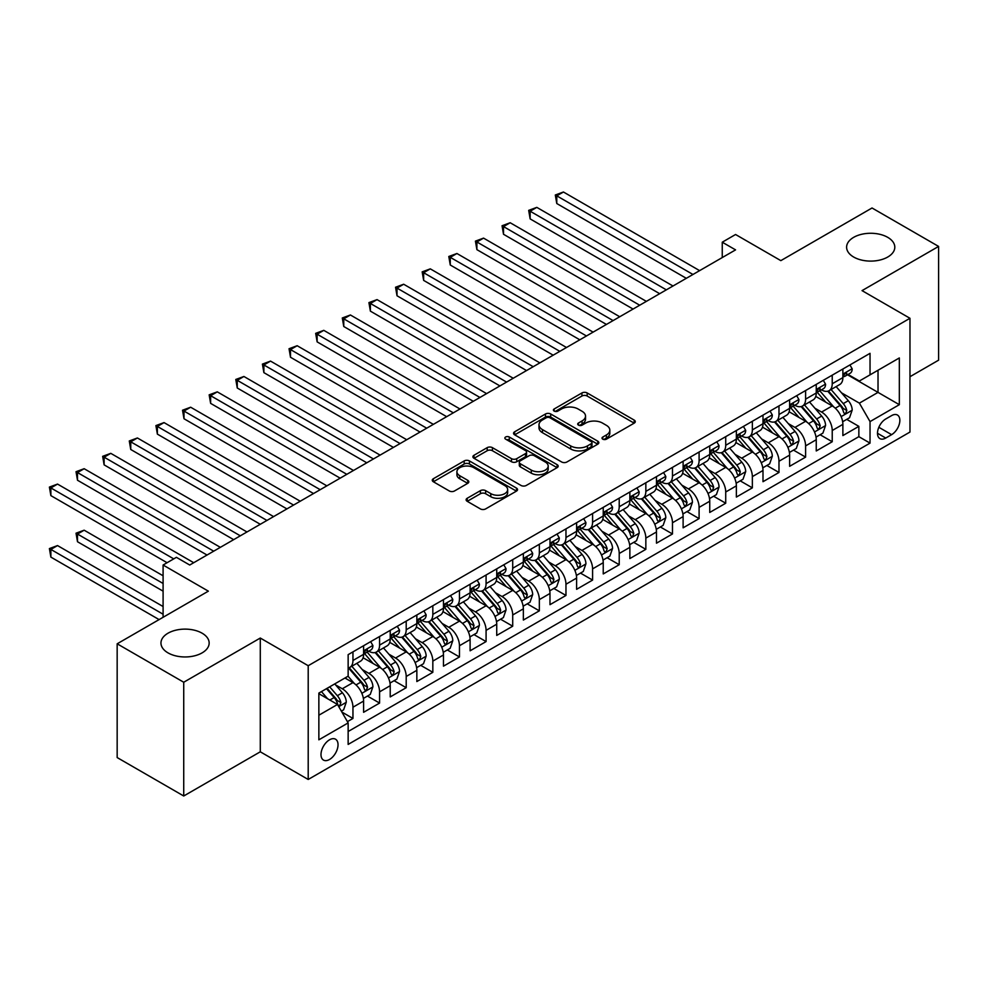 <?xml version="1.0" encoding="UTF-8"?>
<svg xmlns="http://www.w3.org/2000/svg" width="988" height="988" viewBox="0 0 988 988"><rect width="100%" height="100%" fill="white"/><g stroke="black" fill="none" stroke-linecap="round" stroke-linejoin="round"><path stroke-width="1.48" d="M602.779 439.166A2.594 1.494 0 0 0 606.434 439.166L634.21 423.136A3.693 2.137 0 0 0 635.284 421.617A3.693 2.137 0 0 0 634.21 420.11L587.168 392.952A3.693 2.137 0 0 0 581.932 392.952L554.169 408.983A2.594 1.494 0 0 0 553.404 410.045A2.594 1.494 0 0 0 554.169 411.094A2.594 1.494 0 0 0 557.825 411.094L561.419 409.02A11.831 6.83 0 0 1 578.141 409.02L582.068 411.28A11.831 6.83 0 0 1 585.526 416.109A11.831 6.83 0 0 1 582.068 420.937L578.474 423.012A2.594 1.494 0 0 0 577.708 424.074A2.594 1.494 0 0 0 578.474 425.124A2.594 1.494 0 0 0 582.13 425.124L585.723 423.049A11.831 6.83 0 0 1 602.458 423.049L606.373 425.322A11.831 6.83 0 0 1 609.831 430.151A11.831 6.83 0 0 1 606.373 434.979L602.779 437.054A2.594 1.494 0 0 0 602.025 438.104A2.594 1.494 0 0 0 602.779 439.166L602.779 437.054M202.108 633.197A24.095 13.918 0 0 0 175.839 630.183A24.095 13.918 0 0 0 160.958 643.04A24.095 13.918 0 0 0 168.022 652.883A24.095 13.918 0 0 0 194.29 655.896A24.095 13.918 0 0 0 209.16 643.04A24.095 13.918 0 0 0 202.108 633.197M887.743 237.355A24.095 13.918 0 0 0 861.474 234.329A24.095 13.918 0 0 0 846.605 247.185A24.095 13.918 0 0 0 853.657 257.028A24.095 13.918 0 0 0 879.925 260.042A24.095 13.918 0 0 0 894.807 247.185A24.095 13.918 0 0 0 887.743 237.355M329.51 759.488A12.054 6.953 120 0 0 337.39 748.867A12.054 6.953 120 0 0 335.537 739.209A12.054 6.953 120 0 0 329.51 739.814A12.054 6.953 120 0 0 321.643 750.435A12.054 6.953 120 0 0 323.484 760.081A12.054 6.953 120 0 0 329.51 759.488M467.201 498.273A3.693 2.137 0 0 0 466.114 499.78A3.693 2.137 0 0 0 467.201 501.299L480.403 508.919A3.693 2.137 0 0 0 485.627 508.919L516.465 491.11A3.693 2.137 0 0 0 517.551 489.603A3.693 2.137 0 0 0 516.465 488.084L469.424 460.927A3.693 2.137 0 0 0 464.187 460.927L433.349 478.735A3.693 2.137 0 0 0 432.275 480.242A3.693 2.137 0 0 0 433.349 481.749L449.293 490.962A3.693 2.137 0 0 0 454.517 490.962L467.719 483.342A3.693 2.137 0 0 0 468.806 481.823A3.693 2.137 0 0 0 467.719 480.316L459.815 475.759A9.892 5.706 0 0 1 456.913 471.721A9.892 5.706 0 0 1 463.026 466.447A9.892 5.706 0 0 1 473.795 467.682L504.769 485.565A9.892 5.706 0 0 1 507.659 489.603A9.892 5.706 0 0 1 501.558 494.877A9.892 5.706 0 0 1 490.789 493.63L485.627 490.653A3.693 2.137 0 0 0 480.403 490.653L467.201 498.273L467.201 501.299M909.973 376.712L938.6 360.175L938.6 246.42L872.034 207.986L780.841 260.634L735.566 234.502L722.253 242.196L735.566 249.878L189.721 565.025L176.407 557.331L163.094 565.025L163.094 617.29M183.731 682.239L183.731 795.995L260.289 751.806L260.289 638.038L183.731 682.239L117.164 643.805L208.357 591.157L163.094 565.025M260.289 638.038L308.207 665.714L909.973 318.284L909.973 432.052L308.207 779.47L308.207 665.714M938.6 246.42L862.042 290.62L909.973 318.284M561.678 461.989A3.693 2.137 0 0 0 566.902 461.989L597.752 444.18A3.693 2.137 0 0 0 598.827 442.673A3.693 2.137 0 0 0 597.752 441.167L550.699 413.997A3.693 2.137 0 0 0 545.475 413.997L514.637 431.805A3.693 2.137 0 0 0 513.55 433.312A3.693 2.137 0 0 0 514.637 434.819L561.678 461.989M506.646 439.722A2.594 1.494 0 0 1 509.277 440.092L509.277 437.017L557.109 464.632A3.693 2.137 0 0 1 558.183 466.138A3.693 2.137 0 0 1 557.109 467.645L526.271 485.454A3.693 2.137 0 0 1 521.034 485.454L473.993 458.284L473.993 455.27A3.693 2.137 0 0 0 472.906 456.777A3.693 2.137 0 0 0 473.993 458.284M473.993 455.27L487.195 447.65A3.693 2.137 0 0 1 492.419 447.65L511.5 458.667A3.693 2.137 0 0 0 516.724 458.667L525.48 453.616A3.693 2.137 0 0 0 526.567 452.096A3.693 2.137 0 0 0 525.48 450.59L505.621 439.129A2.594 1.494 0 0 1 504.856 438.067A2.594 1.494 0 0 1 506.461 436.684A2.594 1.494 0 0 1 509.277 437.017M183.731 795.995L117.164 757.561L117.164 643.805M347.418 721.635L352.951 718.449L341.897 712.064M335.611 684.919L342.293 688.772A15.067 8.694 60 0 1 352.951 707.223L363.596 701.072L363.596 712.299L379.577 703.073L367.462 696.071M362.238 669.543L368.919 673.396A15.067 8.694 60 0 1 379.577 691.847L390.223 685.697L390.223 696.923L406.204 687.697L394.089 680.707M388.864 654.167L395.546 658.033A15.067 8.694 60 0 1 406.204 676.471L416.85 670.321L416.85 681.547L432.83 672.322L420.715 665.332M415.491 638.791L422.172 642.657A15.067 8.694 60 0 1 432.83 661.108L443.476 654.958L443.476 666.171L459.457 656.958L447.342 649.956M442.118 623.428L448.799 627.281A15.067 8.694 60 0 1 459.457 645.732L470.103 639.582L470.103 650.808L486.084 641.583L473.968 634.58M468.744 608.052L475.426 611.905A15.067 8.694 60 0 1 486.084 630.356L496.729 624.206L496.729 635.432L512.71 626.207L500.595 619.217M495.371 592.677L502.052 596.542A15.067 8.694 60 0 1 512.71 614.981L523.356 608.83L523.356 620.056L539.337 610.831L527.221 603.841M521.997 577.301L528.679 581.166A15.067 8.694 60 0 1 539.337 599.617L549.983 593.467L549.983 604.681L565.963 595.455L553.848 588.465M548.624 561.937L555.305 565.791A15.067 8.694 60 0 1 565.963 584.241L576.609 578.091L576.609 589.317L592.59 580.092L580.475 573.089M575.251 546.562L581.932 550.415A15.067 8.694 60 0 1 592.59 568.866L603.236 562.715L603.236 573.942L619.217 564.716L607.101 557.726M601.877 531.186L608.559 535.051A15.067 8.694 60 0 1 619.217 553.49L629.862 547.34L629.862 558.566L645.843 549.34L633.728 542.35M628.504 515.81L635.185 519.676A15.067 8.694 60 0 1 645.843 538.114L656.489 531.976L656.489 543.19L672.47 533.965L660.355 526.975M655.13 500.434L661.812 504.3A15.067 8.694 60 0 1 672.47 522.751L683.116 516.601L683.116 527.827L699.096 518.601L686.981 511.599M681.757 485.071L688.438 488.924A15.067 8.694 60 0 1 699.096 507.375L709.742 501.225L709.742 512.451L725.723 503.225L713.608 496.235M708.384 469.695L715.065 473.548A15.067 8.694 60 0 1 725.723 491.999L736.369 485.849L736.369 497.075L752.35 487.85L740.234 480.86M735.01 454.319L741.692 458.185A15.067 8.694 60 0 1 752.35 476.624L762.995 470.486L762.995 481.699L778.976 472.474L766.861 465.484M761.637 438.944L768.318 442.809A15.067 8.694 60 0 1 778.976 461.26L789.622 455.11L789.622 466.324L805.603 457.111L793.488 450.108M788.263 423.58L794.945 427.434A15.067 8.694 60 0 1 805.603 445.884L816.249 439.734L816.249 450.96L832.229 441.735L832.229 430.509A15.067 8.694 -120 0 0 821.571 412.058L814.89 408.205M820.114 434.732L832.229 441.735M363.596 701.072A15.067 8.694 -120 0 0 352.951 682.622L344.96 678.015M390.223 685.697A15.067 8.694 -120 0 0 379.577 667.246L363.102 657.749M416.85 670.321A15.067 8.694 -120 0 0 406.204 651.882L389.729 642.373M443.476 654.958A15.067 8.694 -120 0 0 432.83 636.507L416.356 626.997M470.103 639.582A15.067 8.694 -120 0 0 459.457 621.131L442.982 611.621M496.729 624.206A15.067 8.694 -120 0 0 486.084 605.755L469.609 596.258M523.356 608.83A15.067 8.694 -120 0 0 512.71 590.392L496.235 580.882M549.983 593.467A15.067 8.694 -120 0 0 539.337 575.016L522.862 565.506M576.609 578.091A15.067 8.694 -120 0 0 565.963 559.64L549.489 550.131M603.236 562.715A15.067 8.694 -120 0 0 592.59 544.264L576.115 534.767M629.862 547.34A15.067 8.694 -120 0 0 619.217 528.901L602.742 519.392M656.489 531.976A15.067 8.694 -120 0 0 645.843 513.525L629.368 504.016M683.116 516.601A15.067 8.694 -120 0 0 672.47 498.15L655.995 488.64M709.742 501.225A15.067 8.694 -120 0 0 699.096 482.774L682.622 473.277M736.369 485.849A15.067 8.694 -120 0 0 725.723 467.41L709.248 457.901M762.995 470.486A15.067 8.694 -120 0 0 752.35 452.035L735.875 442.525M789.622 455.11A15.067 8.694 -120 0 0 778.976 436.659L762.501 427.149M816.249 439.734A15.067 8.694 -120 0 0 805.603 421.283L789.128 411.774M891.608 415.602L885.742 418.986A11.671 6.743 120 0 0 878.122 429.274A11.671 6.743 120 0 0 879.913 438.623A11.671 6.743 120 0 0 885.742 438.042L891.608 434.658A11.671 6.743 120 0 0 899.228 424.371A11.671 6.743 120 0 0 897.437 415.022A11.671 6.743 120 0 0 891.608 415.602M318.865 715.213L337.501 704.456L348.147 722.907L348.147 744.421L870.033 443.118L870.033 421.592L859.387 403.141L841.517 392.829M348.147 722.907L318.865 739.814L318.865 693.082L348.147 676.163L348.147 654.649L870.033 353.334L870.033 374.86L899.327 357.952L899.327 404.685L870.033 421.592M368.783 651.178L368.919 651.265A15.067 8.694 60 0 0 376.453 652.006L387.098 645.856A15.067 8.694 -120 0 0 390.223 638.964L390.223 630.356M395.41 635.815L395.546 635.889A15.067 8.694 60 0 0 403.079 636.643L413.725 630.492A15.067 8.694 -120 0 0 416.85 623.589L416.85 614.981M422.037 620.439L422.172 620.513A15.067 8.694 60 0 0 429.706 621.267L440.352 615.116A15.067 8.694 -120 0 0 443.476 608.225L443.476 599.605M448.663 605.064L448.799 605.15A15.067 8.694 60 0 0 456.333 605.891L466.978 599.741A15.067 8.694 -120 0 0 470.103 592.849L470.103 584.241M475.29 589.688L475.426 589.774A15.067 8.694 60 0 0 482.959 590.515L493.605 584.365A15.067 8.694 -120 0 0 496.729 577.474L496.729 568.866M501.916 574.324L502.052 574.399A15.067 8.694 60 0 0 509.586 575.139L520.231 569.002A15.067 8.694 -120 0 0 523.356 562.098L523.356 553.49M528.543 558.949L528.679 559.023A15.067 8.694 60 0 0 536.212 559.776L546.858 553.626A15.067 8.694 -120 0 0 549.983 546.722L549.983 538.114M555.17 543.573L555.305 543.659A15.067 8.694 60 0 0 562.839 544.4L573.485 538.25A15.067 8.694 -120 0 0 576.609 531.359L576.609 522.751M581.796 528.197L581.932 528.284A15.067 8.694 60 0 0 589.466 529.025L600.111 522.874A15.067 8.694 -120 0 0 603.236 515.983L603.236 507.375M608.423 512.834L608.559 512.908A15.067 8.694 60 0 0 616.092 513.649L626.738 507.511A15.067 8.694 -120 0 0 629.862 500.607L629.862 491.999M635.049 497.458L635.185 497.532A15.067 8.694 60 0 0 642.719 498.285L653.364 492.135A15.067 8.694 -120 0 0 656.489 485.231L656.489 476.624M661.676 482.082L661.812 482.169A15.067 8.694 60 0 0 669.345 482.91L679.991 476.759A15.067 8.694 -120 0 0 683.116 469.868L683.116 461.26M688.303 466.707L688.438 466.793A15.067 8.694 60 0 0 695.972 467.534L706.618 461.384A15.067 8.694 -120 0 0 709.742 454.492L709.742 445.884M714.929 451.331L715.065 451.417A15.067 8.694 60 0 0 722.599 452.158L733.244 446.008A15.067 8.694 -120 0 0 736.369 439.117L736.369 430.509M741.556 435.967L741.692 436.041A15.067 8.694 60 0 0 749.225 436.795L759.883 430.644A15.067 8.694 -120 0 0 762.995 423.741L762.995 415.133M768.182 420.592L768.318 420.666A15.067 8.694 60 0 0 775.852 421.419L786.51 415.269A15.067 8.694 -120 0 0 789.622 408.377L789.622 399.769M794.809 405.216L794.945 405.302A15.067 8.694 60 0 0 802.478 406.043L813.136 399.893A15.067 8.694 -120 0 0 816.249 393.002L816.249 384.394M348.147 731.515L858.856 436.659L858.856 426.359L842.875 435.585L842.875 424.358A15.067 8.694 -120 0 0 832.229 405.92L815.755 396.41M821.436 389.84L821.571 389.927A15.067 8.694 -120 0 0 829.105 390.668A15.067 8.694 -120 0 0 832.229 383.776L832.229 375.168M829.105 390.668L839.763 384.517A15.067 8.694 -120 0 0 842.875 377.626L842.875 369.018M352.951 651.882L352.951 660.49A15.067 8.694 60 0 1 349.826 667.382A15.067 8.694 60 0 1 348.147 667.987M349.826 667.382L360.472 661.231A15.067 8.694 -120 0 0 363.596 654.34L363.596 645.732M379.577 636.507L379.577 645.115A15.067 8.694 60 0 1 376.453 652.006M406.204 621.131L406.204 629.739A15.067 8.694 60 0 1 403.079 636.643M432.83 605.755L432.83 614.363A15.067 8.694 60 0 1 429.706 621.267M459.457 590.392L459.457 599A15.067 8.694 60 0 1 456.333 605.891M486.084 575.016L486.084 583.624A15.067 8.694 60 0 1 482.959 590.515M512.71 559.64L512.71 568.248A15.067 8.694 60 0 1 509.586 575.139M539.337 544.264L539.337 552.872A15.067 8.694 60 0 1 536.212 559.776M565.963 528.901L565.963 537.509A15.067 8.694 60 0 1 562.839 544.4M592.59 513.525L592.59 522.133A15.067 8.694 60 0 1 589.466 529.025M619.217 498.15L619.217 506.758A15.067 8.694 60 0 1 616.092 513.649M645.843 482.774L645.843 491.382A15.067 8.694 60 0 1 642.719 498.285M672.47 467.398L672.47 476.018A15.067 8.694 60 0 1 669.345 482.91M699.096 452.035L699.096 460.643A15.067 8.694 60 0 1 695.972 467.534M725.723 436.659L725.723 445.267A15.067 8.694 60 0 1 722.599 452.158M752.35 421.283L752.35 429.891A15.067 8.694 60 0 1 749.225 436.795M778.976 405.907L778.976 414.528A15.067 8.694 60 0 1 775.852 421.419M805.603 390.544L805.603 399.152A15.067 8.694 60 0 1 802.478 406.043M805.603 445.884L805.603 457.111M778.976 461.26L778.976 472.474M752.35 476.624L752.35 487.85M725.723 491.999L725.723 503.225M699.096 507.375L699.096 518.601M672.47 522.751L672.47 533.965M645.843 538.114L645.843 549.34M619.217 553.49L619.217 564.716M592.59 568.866L592.59 580.092M565.963 584.241L565.963 595.455M539.337 599.617L539.337 610.831M512.71 614.981L512.71 626.207M486.084 630.356L486.084 641.583M459.457 645.732L459.457 656.958M432.83 661.108L432.83 672.322M406.204 676.471L406.204 687.697M379.577 691.847L379.577 703.073M352.951 707.223L352.951 718.449M337.501 704.456L318.865 693.687M859.387 403.141L878.023 392.384L878.023 370.253L899.327 357.952M847.531 374.785L899.327 404.685M848.062 374.477L859.387 381.01L870.033 374.86M260.289 751.806L308.207 779.47M722.253 242.196L722.253 257.559M846.741 419.369L858.856 426.359M858.856 436.659L870.033 443.118M603.816 439.524L606.373 438.055A11.831 6.83 0 0 0 609.831 433.226L609.831 430.151M585.526 416.109L585.526 419.184A11.831 6.83 0 0 1 582.068 424.013L579.511 425.495M634.16 423.16L587.168 396.027A3.693 2.137 0 0 0 581.932 396.027L555.194 411.465M597.703 444.205L550.699 417.072A3.693 2.137 0 0 0 545.475 417.072L514.686 434.856M591.219 443.723A2.594 1.494 0 0 0 591.973 442.673A2.594 1.494 0 0 0 591.219 441.611L549.921 417.776A2.594 1.494 0 0 0 546.265 417.776L542.474 419.962A11.831 6.83 0 0 0 539.003 424.791A11.831 6.83 0 0 0 542.474 429.619L570.694 445.909A11.831 6.83 0 0 0 587.428 445.909L591.219 443.723L591.219 446.798A2.594 1.494 0 0 0 591.973 445.749L591.973 442.673M539.003 424.791L539.003 427.866A11.831 6.83 0 0 0 542.474 432.695L542.474 429.619M591.219 446.798L587.428 448.984A11.831 6.83 0 0 1 570.694 448.984L542.474 432.695M474.042 458.321L487.195 450.726L487.195 447.65M526.567 452.096L526.567 455.172A3.693 2.137 0 0 1 525.48 456.691L516.724 461.742A3.693 2.137 0 0 1 511.5 461.742L492.419 450.726A3.693 2.137 0 0 0 487.195 450.726M509.277 440.092L557.059 467.67M531.297 470.09A9.892 5.706 0 0 0 542.066 471.338A9.892 5.706 0 0 0 548.179 466.064A9.892 5.706 0 0 0 545.277 462.026L534.372 455.727A3.693 2.137 0 0 0 529.136 455.727L520.38 460.779A3.693 2.137 0 0 0 519.305 462.285A3.693 2.137 0 0 0 520.38 463.792L531.297 470.09L531.297 473.166A9.892 5.706 0 0 0 542.066 474.413A9.892 5.706 0 0 0 548.179 469.139L548.179 466.064M519.305 462.285L519.305 465.36A3.693 2.137 0 0 0 520.38 466.867L520.38 463.792M531.297 473.166L520.38 466.867M507.659 489.603L507.659 492.679A9.892 5.706 0 0 1 501.558 497.952A9.892 5.706 0 0 1 490.789 496.705L485.627 493.728A3.693 2.137 0 0 0 480.403 493.728L467.25 501.324M456.913 471.721L456.913 474.796A9.892 5.706 0 0 0 459.815 478.834L459.815 475.759M467.67 483.367L459.815 478.834M516.415 491.135L469.424 464.002A3.693 2.137 0 0 0 464.187 464.002L433.399 481.786M842.653 421.728L849.532 417.751L852.199 410.069A9.979 5.767 -120 0 0 848.309 400.696L836.144 386.604M833.711 406.883L819.805 390.791M825.795 402.202L817.718 392.854A23.91 13.807 -120 0 0 816.977 392.026M556.775 265.019L633.061 309.059L503.522 234.28L503.522 226.585L510.179 222.745L646.374 301.377M827.746 391.211L840.059 405.463A9.979 5.767 60 0 1 843.616 412.329L844.345 413.515L845.691 413.33L846.802 410.489A9.979 5.767 -120 0 0 843.246 403.61L831.081 389.531M828.475 390.976L841.69 406.29A5.088 2.939 60 0 1 842.974 408.279L846.802 410.489M849.927 364.943L852.199 368.87A9.979 5.767 60 0 1 850.125 373.279L845.073 376.206A9.979 5.767 -120 0 0 846.802 373.896L846.593 373.019M692.971 274.479L556.775 195.846L563.432 192.005L699.628 270.638M843.209 376.663L843.246 376.663A9.979 5.767 -120 0 0 845.073 376.206M845.518 373.155L846.802 373.896C846.185 372.402 845.111 373.019 843.616 375.749A9.979 5.767 60 0 1 842.875 377.169M686.314 278.32L556.775 203.528L556.775 195.846L555.305 194.994L563.432 192.005M556.775 203.528L555.305 194.994M816.026 437.091L822.905 433.127L825.573 425.433A9.979 5.767 -120 0 0 821.683 416.072L809.518 401.98M807.085 422.259L793.179 406.167M799.169 417.578L791.092 408.229A23.91 13.807 -120 0 0 790.351 407.402M530.148 280.394L606.434 324.435L476.895 249.643L476.895 241.961L483.552 238.12L619.748 316.753M801.12 406.587L813.433 420.839A9.979 5.767 60 0 1 816.99 427.705L817.706 428.891L819.064 428.706L820.176 425.865A9.979 5.767 -120 0 0 816.619 418.986L804.454 404.907M801.848 406.352L815.063 421.666A5.088 2.939 60 0 1 816.347 423.654L820.176 425.865M789.4 452.467L796.279 448.503L798.946 440.809A9.979 5.767 -120 0 0 795.056 431.435L782.891 417.356M780.458 437.635L766.552 421.53M772.542 432.942L764.465 423.605A23.91 13.807 -120 0 0 763.724 422.765M503.522 295.77L579.808 339.81L450.269 265.019L450.269 257.337L456.925 253.496L593.121 332.129M774.493 421.962L786.806 436.202A9.979 5.767 60 0 1 790.363 443.081L791.079 444.267L792.438 444.069L793.549 441.241A9.979 5.767 -120 0 0 789.992 434.362L777.828 420.271M775.222 421.728L788.436 437.029A5.088 2.939 60 0 1 789.721 439.018L793.549 441.241M762.773 467.843L769.652 463.866L772.32 456.184A9.979 5.767 -120 0 0 768.429 446.811L756.265 432.732M753.832 453.01L739.926 436.906M745.915 448.317L737.838 438.981A23.91 13.807 -120 0 0 737.097 438.141M476.895 311.146L553.181 355.186L423.642 280.394L423.642 272.713L430.299 268.86L566.495 347.492M747.867 437.326L760.18 451.578A9.979 5.767 60 0 1 763.736 458.457L764.453 459.63L765.811 459.445L766.923 456.604A9.979 5.767 -120 0 0 763.366 449.738L751.201 435.646M748.595 437.104L761.81 452.405A5.088 2.939 60 0 1 763.094 454.394L766.923 456.604M736.146 483.218L743.025 479.242L745.693 471.56A9.979 5.767 -120 0 0 741.803 462.186L729.638 448.095M727.205 468.374L713.299 452.282M719.289 463.693L711.212 454.344A23.91 13.807 -120 0 0 710.471 453.517M450.269 326.509L526.555 370.562L397.015 295.77L397.015 288.076L403.672 284.235L539.868 362.868M721.24 452.702L733.553 466.954A9.979 5.767 60 0 1 737.11 473.82L737.826 475.006L739.185 474.82L740.296 471.98A9.979 5.767 -120 0 0 736.739 465.101L724.575 451.022M721.969 452.467L735.183 467.781A5.088 2.939 60 0 1 736.468 469.769L740.296 471.98M823.3 380.318L825.573 384.233A9.979 5.767 60 0 1 823.498 388.655L818.447 391.569A9.979 5.767 -120 0 0 820.176 389.272L819.966 388.395M666.344 289.842L530.148 211.222L536.805 207.369L673.001 286.001M816.582 392.038L816.619 392.038A9.979 5.767 -120 0 0 818.447 391.569M818.891 388.531L820.176 389.272C819.558 387.765 818.484 388.383 816.99 391.125A9.979 5.767 60 0 1 816.249 392.545M659.688 293.695L530.148 218.904L530.148 211.222L528.679 210.37L536.805 207.369M530.148 218.904L528.679 210.37M796.674 395.694L798.946 399.609A9.979 5.767 60 0 1 796.871 404.03L791.82 406.945A9.979 5.767 -120 0 0 793.549 404.648L793.339 403.759M639.718 305.218L502.052 225.746L510.179 222.745M789.955 407.414L789.992 407.414A9.979 5.767 -120 0 0 791.82 406.945M792.265 403.907L793.549 404.648C792.932 403.141 791.857 403.759 790.363 406.488A9.979 5.767 60 0 1 789.622 407.908M503.522 234.28L502.052 225.746M770.047 411.057L772.32 414.985A9.979 5.767 60 0 1 770.245 419.394L765.194 422.321A9.979 5.767 -120 0 0 766.923 420.024L766.713 419.134M613.091 320.594L475.426 241.121L483.552 238.12M763.329 422.79L763.366 422.79A9.979 5.767 -120 0 0 765.194 422.321M765.638 419.27L766.923 420.024C766.305 418.517 765.231 419.134 763.736 421.864A9.979 5.767 60 0 1 762.995 423.284M476.895 249.643L475.426 241.121M743.421 426.433L745.693 430.36A9.979 5.767 60 0 1 743.618 434.769L738.567 437.696A9.979 5.767 -120 0 0 740.296 435.387L740.086 434.51M586.464 335.969L448.799 256.485L456.925 253.496M736.702 438.153L736.739 438.153A9.979 5.767 -120 0 0 738.567 437.696M739.012 434.646L740.296 435.387C739.679 433.893 738.604 434.51 737.11 437.239A9.979 5.767 60 0 1 736.369 438.66M450.269 265.019L448.799 256.485M709.52 498.582L716.399 494.618L719.066 486.923A9.979 5.767 -120 0 0 715.176 477.562L703.011 463.471M700.566 483.75L686.672 467.657M692.662 479.069L684.585 469.72A23.91 13.807 -120 0 0 683.844 468.892M423.642 341.885L499.928 385.925L370.389 311.146L370.389 303.452L377.046 299.611L513.241 378.243M694.613 468.077L706.926 482.329A9.979 5.767 60 0 1 710.483 489.196L711.199 490.381L712.558 490.196L713.669 487.356A9.979 5.767 -120 0 0 710.113 480.477L697.948 466.398M695.342 467.843L708.557 483.157A5.088 2.939 60 0 1 709.841 485.145L713.669 487.356M716.794 441.809L719.066 445.724A9.979 5.767 60 0 1 716.992 450.145L711.94 453.06A9.979 5.767 -120 0 0 713.669 450.763L713.46 449.886M559.838 351.345L422.172 271.861L430.299 268.86M710.076 453.529L710.113 453.529A9.979 5.767 -120 0 0 711.94 453.06M712.385 450.022L713.669 450.763C713.052 449.268 711.978 449.873 710.483 452.615A9.979 5.767 60 0 1 709.742 454.035M423.642 280.394L422.172 271.861M682.893 513.958L689.772 509.993L692.44 502.299A9.979 5.767 -120 0 0 688.55 492.926L676.385 478.847M673.94 499.125L660.046 483.021M666.035 494.432L657.959 485.096A23.91 13.807 -120 0 0 657.218 484.256M397.015 357.261L473.301 401.301L343.762 326.509L343.762 318.828L350.419 314.987L486.615 393.619M667.987 483.453L680.3 497.693A9.979 5.767 60 0 1 683.857 504.572L684.573 505.757L685.931 505.56L687.043 502.731A9.979 5.767 -120 0 0 683.486 495.853L671.321 481.761M668.715 483.218L681.93 498.52A5.088 2.939 60 0 1 683.214 500.508L687.043 502.731M690.167 457.185L692.44 461.1A9.979 5.767 60 0 1 690.365 465.521L685.314 468.436A9.979 5.767 -120 0 0 687.043 466.138L686.833 465.249M533.211 366.709L395.546 287.236L403.672 284.235M683.449 468.905L683.486 468.905A9.979 5.767 -120 0 0 685.314 468.436M685.758 465.397L687.043 466.138C686.425 464.632 685.351 465.249 683.857 467.979A9.979 5.767 60 0 1 683.116 469.399M397.015 295.77L395.546 287.236M656.267 529.333L663.146 525.357L665.813 517.675A9.979 5.767 -120 0 0 661.923 508.301L649.758 494.222M647.313 514.501L633.419 498.397M639.409 509.808L631.332 500.471A23.91 13.807 -120 0 0 630.591 499.632M370.389 372.637L446.675 416.677L317.136 341.885L317.136 334.203L323.792 330.35L459.988 408.983M641.36 498.829L653.673 513.068A9.979 5.767 60 0 1 657.23 519.947L657.946 521.133L659.305 520.935L660.416 518.095A9.979 5.767 -120 0 0 656.859 511.228L644.695 497.137M642.089 498.594L655.303 513.896A5.088 2.939 60 0 1 656.588 515.884L660.416 518.095M663.541 472.548L665.813 476.475A9.979 5.767 60 0 1 663.738 480.884L658.687 483.811A9.979 5.767 -120 0 0 660.416 481.514L660.206 480.625M506.585 382.084L368.919 302.612L377.046 299.611M656.822 484.281L656.859 484.281A9.979 5.767 -120 0 0 658.687 483.811M659.132 480.773L660.416 481.514C659.799 480.007 658.724 480.625 657.23 483.354A9.979 5.767 60 0 1 656.489 484.775M370.389 311.146L368.919 302.612M629.64 544.709L636.519 540.732L639.187 533.051A9.979 5.767 -120 0 0 635.296 523.677L623.132 509.586M620.686 529.864L606.793 513.772M612.782 525.184L604.705 515.835A23.91 13.807 -120 0 0 603.964 515.007M343.762 388L420.048 432.052L290.509 357.261L290.509 349.567L297.166 345.726L433.361 424.358M614.734 514.192L627.047 528.444A9.979 5.767 60 0 1 630.603 535.311L631.32 536.496L632.678 536.311L633.79 533.471A9.979 5.767 -120 0 0 630.233 526.592L618.068 512.513M615.462 513.958L628.677 529.272A5.088 2.939 60 0 1 629.961 531.26L633.79 533.471M636.914 487.924L639.187 491.851A9.979 5.767 60 0 1 637.112 496.26L632.061 499.187A9.979 5.767 -120 0 0 633.79 496.89L633.58 496.001M479.958 397.46L342.293 317.975L350.419 314.987M630.196 499.656L630.233 499.644A9.979 5.767 -120 0 0 632.061 499.187M632.505 496.137L633.79 496.89C633.172 495.383 632.098 496.001 630.603 498.73A9.979 5.767 60 0 1 629.862 500.15M343.762 326.509L342.293 317.975M603.013 560.085L609.892 556.108L612.56 548.414A9.979 5.767 -120 0 0 608.67 539.053L596.505 524.961M594.06 545.24L580.166 529.148M586.156 540.56L578.079 531.211A23.91 13.807 -120 0 0 577.338 530.383M317.136 403.376L393.422 447.416L263.882 372.637L263.882 364.943L270.539 361.102L406.735 439.734M588.107 529.568L600.42 543.82A9.979 5.767 60 0 1 603.977 550.687L604.693 551.872L606.052 551.687L607.163 548.846A9.979 5.767 -120 0 0 603.606 541.967L591.442 527.888M588.836 529.333L602.05 544.647A5.088 2.939 60 0 1 603.335 546.636L607.163 548.846M610.288 503.3L612.56 507.215A9.979 5.767 60 0 1 610.485 511.636L605.434 514.55A9.979 5.767 -120 0 0 607.163 512.253L606.953 511.376M453.331 412.836L315.666 333.351L323.792 330.35M603.569 515.02L603.606 515.02A9.979 5.767 -120 0 0 605.434 514.55M605.879 511.512L607.163 512.253C606.546 510.759 605.471 511.364 603.977 514.106A9.979 5.767 60 0 1 603.236 515.526M317.136 341.885L315.666 333.351M576.387 575.448L583.266 571.484L585.933 563.79A9.979 5.767 -120 0 0 582.043 554.429L569.878 540.337M567.433 560.616L553.539 544.512M559.529 555.923L551.452 546.586A23.91 13.807 -120 0 0 550.711 545.746M290.509 418.751L366.795 462.792L237.256 388L237.256 380.318L243.913 376.477L380.108 455.11M561.48 544.944L573.793 559.183A9.979 5.767 60 0 1 577.35 566.062L578.066 567.248L579.425 567.05L580.536 564.222A9.979 5.767 -120 0 0 576.98 557.343L564.815 543.264M562.209 544.709L575.424 560.023A5.088 2.939 60 0 1 576.708 562.011L580.536 564.222M583.661 518.675L585.933 522.59A9.979 5.767 60 0 1 583.859 527.012L578.807 529.926A9.979 5.767 -120 0 0 580.536 527.629L580.327 526.74M426.705 428.199L289.039 348.727L297.166 345.726M576.943 530.395L576.98 530.395A9.979 5.767 -120 0 0 578.807 529.926M579.252 526.888L580.536 527.629C579.919 526.122 578.845 526.74 577.35 529.469A9.979 5.767 60 0 1 576.609 530.889M290.509 357.261L289.039 348.727M549.76 590.824L556.639 586.847L559.307 579.166A9.979 5.767 -120 0 0 555.417 569.792L543.252 555.713M540.807 575.992L526.913 559.887M532.903 571.299L524.826 561.962A23.91 13.807 -120 0 0 524.085 561.122M263.882 434.127L340.168 478.167L210.629 403.376L210.629 395.694L217.286 391.853L353.482 470.473M534.854 560.32L547.167 574.559A9.979 5.767 60 0 1 550.724 581.438L551.44 582.624L552.798 582.426L553.91 579.586A9.979 5.767 -120 0 0 550.353 572.719L538.188 558.628M535.582 560.085L548.797 575.387A5.088 2.939 60 0 1 550.081 577.375L553.91 579.586M557.034 534.051L559.307 537.966A9.979 5.767 60 0 1 557.232 542.375L552.181 545.302A9.979 5.767 -120 0 0 553.91 543.005L553.7 542.116M400.078 443.575L262.413 364.103L270.539 361.102M550.316 545.771L550.353 545.771A9.979 5.767 -120 0 0 552.181 545.302M552.625 542.264L553.91 543.005C553.28 541.498 552.218 542.116 550.724 544.845A9.979 5.767 60 0 1 549.983 546.265M263.882 372.637L262.413 364.103M523.134 606.2L530.013 602.223L532.68 594.541A9.979 5.767 -120 0 0 528.79 585.168L516.625 571.089M514.18 591.355L500.286 575.263M506.276 586.674L498.199 577.325A23.91 13.807 -120 0 0 497.458 576.498M237.256 449.491L313.542 493.543L184.003 418.751L184.003 411.057L190.659 407.217L326.855 485.849M508.227 575.683L520.54 589.935A9.979 5.767 60 0 1 524.097 596.814L524.813 597.987L526.172 597.802L527.283 594.961A9.979 5.767 -120 0 0 523.726 588.095L511.562 574.003M508.956 575.448L522.17 590.762A5.088 2.939 60 0 1 523.455 592.751L527.283 594.961M530.408 549.414L532.68 553.342A9.979 5.767 60 0 1 530.605 557.751L525.554 560.678A9.979 5.767 -120 0 0 527.283 558.381L527.073 557.491M373.452 458.951L235.786 379.466L243.913 376.477M523.689 561.147L523.726 561.147A9.979 5.767 -120 0 0 525.554 560.678M525.999 557.627L527.283 558.381C526.653 556.874 525.591 557.491 524.097 560.221A9.979 5.767 60 0 1 523.356 561.641M237.256 388L235.786 379.466M496.507 621.576L503.386 617.599L506.041 609.905A9.979 5.767 -120 0 0 502.163 600.543L489.999 586.452M487.553 606.731L473.66 590.639M479.649 602.05L471.572 592.701A23.91 13.807 -120 0 0 470.831 591.874M210.629 464.866L286.915 508.906L157.376 434.127L157.376 426.433L164.033 422.592L300.228 501.225M481.601 591.059L493.901 605.311A9.979 5.767 60 0 1 497.47 612.177L498.187 613.363L499.545 613.178L500.657 610.337A9.979 5.767 -120 0 0 497.1 603.458L484.935 589.379M482.329 590.824L495.544 606.138A5.088 2.939 60 0 1 496.828 608.126L500.657 610.337M503.781 564.79L506.041 568.705A9.979 5.767 60 0 1 503.979 573.126L498.928 576.041A9.979 5.767 -120 0 0 500.657 573.744L500.447 572.867M346.825 474.326L209.16 394.842L217.286 391.853M497.063 576.51L497.1 576.51A9.979 5.767 -120 0 0 498.928 576.041M499.372 573.003L500.657 573.744C500.027 572.25 498.965 572.855 497.47 575.596A9.979 5.767 60 0 1 496.729 577.017M210.629 403.376L209.16 394.842M469.88 636.939L476.759 632.975L479.415 625.281A9.979 5.767 -120 0 0 475.537 615.919L463.372 601.828M460.927 622.107L447.033 606.002M453.023 617.414L444.946 608.077A23.91 13.807 -120 0 0 444.205 607.25M184.003 480.242L260.289 524.282L130.749 449.491L130.749 441.809L137.406 437.968L273.602 516.601M454.974 606.434L467.275 620.674A9.979 5.767 60 0 1 470.844 627.553L471.56 628.739L472.919 628.541L474.03 625.713A9.979 5.767 -120 0 0 470.473 618.834L458.309 604.755M455.703 606.2L468.917 621.514A5.088 2.939 60 0 1 470.202 623.502L474.03 625.713M477.155 580.166L479.415 584.081A9.979 5.767 60 0 1 477.352 588.502L472.301 591.417A9.979 5.767 -120 0 0 474.03 589.12L473.82 588.231M320.198 489.69L182.533 410.218L190.659 407.217M470.436 591.886L470.473 591.886A9.979 5.767 -120 0 0 472.301 591.417M472.746 588.379L474.03 589.12C473.4 587.613 472.338 588.231 470.844 590.96A9.979 5.767 60 0 1 470.103 592.38M184.003 418.751L182.533 410.218M443.254 652.315L450.133 648.338L452.788 640.656A9.979 5.767 -120 0 0 448.91 631.283L436.745 617.204M434.3 637.482L420.406 621.378M426.396 632.789L418.319 623.453A23.91 13.807 -120 0 0 417.578 622.613M157.376 495.618L233.662 539.658L104.123 464.866L104.123 457.185L110.78 453.344L246.975 531.964M428.347 621.81L440.648 636.05A9.979 5.767 60 0 1 444.217 642.929L444.933 644.114L446.292 643.917L447.403 641.076A9.979 5.767 -120 0 0 443.847 634.21L431.682 620.118M429.076 621.576L442.291 636.877A5.088 2.939 60 0 1 443.575 638.865L447.403 641.076M450.528 595.542L452.788 599.457A9.979 5.767 60 0 1 450.726 603.866L445.674 606.793A9.979 5.767 -120 0 0 447.403 604.495L447.194 603.606M293.572 505.066L155.906 425.593L164.033 422.592M443.81 607.262L443.847 607.262A9.979 5.767 -120 0 0 445.674 606.793M446.119 603.754L447.403 604.495C446.774 602.989 445.712 603.606 444.217 606.336A9.979 5.767 60 0 1 443.476 607.756M157.376 434.127L155.906 425.593M416.627 667.69L423.506 663.714L426.161 656.032A9.979 5.767 -120 0 0 422.284 646.658L410.119 632.579M407.674 652.858L393.78 636.754M399.769 648.165L391.693 638.816A23.91 13.807 -120 0 0 390.952 637.989M130.749 510.981L207.023 555.034L77.496 480.242L77.496 472.56L84.153 468.707L220.349 547.34M401.721 637.174L414.021 651.425A9.979 5.767 60 0 1 417.591 658.304L418.307 659.478L419.653 659.292L420.777 656.452A9.979 5.767 -120 0 0 417.22 649.585L405.055 635.494M402.449 636.951L415.664 652.253A5.088 2.939 60 0 1 416.948 654.241L420.777 656.452M423.901 610.905L426.161 614.832A9.979 5.767 60 0 1 424.099 619.241L419.048 622.168A9.979 5.767 -120 0 0 420.777 619.871L420.567 618.982M266.945 520.441L129.28 440.969L137.406 437.968M417.183 622.638L417.22 622.638A9.979 5.767 -120 0 0 419.048 622.168M419.492 619.118L420.777 619.871C420.147 618.365 419.085 618.982 417.591 621.711A9.979 5.767 60 0 1 416.85 623.132M130.749 449.491L129.28 440.969M390.001 683.066L396.88 679.089L399.535 671.408A9.979 5.767 -120 0 0 395.657 662.034L383.492 647.943M381.047 668.221L367.141 652.129M373.143 663.541L365.066 654.192A23.91 13.807 -120 0 0 364.325 653.364M104.123 526.357L167.083 562.715L50.87 495.618L50.87 487.924L57.526 484.083L193.722 562.715M375.094 652.549L387.395 666.801A9.979 5.767 60 0 1 390.964 673.668L391.68 674.853L393.026 674.668L394.15 671.828A9.979 5.767 -120 0 0 390.593 664.949L378.429 650.87M375.823 652.315L389.037 667.629A5.088 2.939 60 0 1 390.322 669.617L394.15 671.828M397.275 626.281L399.535 630.196A9.979 5.767 60 0 1 397.472 634.617L392.421 637.532A9.979 5.767 -120 0 0 394.15 635.235L393.94 634.358M240.319 535.817L102.653 456.333L110.78 453.344M390.556 638.001L390.593 638.001A9.979 5.767 -120 0 0 392.421 637.532M392.866 634.494L394.15 635.235C393.52 633.74 392.458 634.345 390.964 637.087A9.979 5.767 60 0 1 390.223 638.507M104.123 464.866L102.653 456.333M363.374 698.43L370.253 694.465L372.908 686.771A9.979 5.767 -120 0 0 369.03 677.41L356.866 663.319M354.42 683.597L348.06 676.224M346.516 678.917L345.479 677.706M163.094 575.782L84.153 530.198L77.496 534.051L77.496 541.733L163.094 591.157M348.468 667.925L360.768 682.165A9.979 5.767 60 0 1 364.337 689.044L365.054 690.229L366.4 690.044L367.524 687.203A9.979 5.767 -120 0 0 363.967 680.324L351.802 666.245M349.196 667.69L362.411 683.004A5.088 2.939 60 0 1 363.695 684.993L367.524 687.203M77.496 541.733L76.027 533.199L163.094 583.476M76.027 533.199L84.153 530.198M370.648 641.657L372.908 645.572A9.979 5.767 60 0 1 370.846 649.993L365.795 652.907A9.979 5.767 -120 0 0 367.524 650.61L367.314 649.721M213.692 551.181L76.027 471.708L84.153 468.707M363.93 653.377L363.967 653.377A9.979 5.767 -120 0 0 365.795 652.907M366.239 649.869L367.524 650.61C366.894 649.104 365.832 649.721 364.337 652.463A9.979 5.767 60 0 1 363.596 653.871M77.496 480.242L76.027 471.708M341.366 711.138L343.626 709.829L346.282 702.147A9.979 5.767 -120 0 0 342.404 692.773L334.747 683.906M327.596 698.738L321.433 691.6M319.89 694.28L318.865 693.094M163.094 606.533L57.526 545.574L50.87 549.414L50.87 557.109L159.105 619.6M326.485 688.673L334.142 697.54A9.979 5.767 60 0 1 337.711 704.419L338.427 705.605L339.773 705.407L340.897 702.567A9.979 5.767 -120 0 0 337.34 695.7L329.683 686.833M327.102 688.315L335.784 698.368A5.088 2.939 60 0 1 337.069 700.356L340.897 702.567M50.87 557.109L49.4 548.575L163.094 614.215M49.4 548.575L57.526 545.574M173.752 558.875L49.4 487.084L57.526 484.083M50.87 495.618L49.4 487.084M342.293 688.772L352.951 682.622M368.919 673.396L379.577 667.246M395.546 658.033L406.204 651.882M422.172 642.657L432.83 636.507M448.799 627.281L459.457 621.131M475.426 611.905L486.084 605.755M502.052 596.542L512.71 590.392M528.679 581.166L539.337 575.016M555.305 565.791L565.963 559.64M581.932 550.415L592.59 544.264M608.559 535.051L619.217 528.901M635.185 519.676L645.843 513.525M661.812 504.3L672.47 498.15M688.438 488.924L699.096 482.774M715.065 473.548L725.723 467.41M741.692 458.185L752.35 452.035M768.318 442.809L778.976 436.659M794.945 427.434L805.603 421.283M821.571 412.058L832.229 405.92M832.229 383.776L842.875 377.626M352.951 660.49L363.596 654.34M379.577 645.115L390.223 638.964M406.204 629.739L416.85 623.589M432.83 614.363L443.476 608.225M459.457 599L470.103 592.849M486.084 583.624L496.729 577.474M512.71 568.248L523.356 562.098M539.337 552.872L549.983 546.722M565.963 537.509L576.609 531.359M592.59 522.133L603.236 515.983M619.217 506.758L629.862 500.607M645.843 491.382L656.489 485.231M672.47 476.018L683.116 469.868M699.096 460.643L709.742 454.492M725.723 445.267L736.369 439.117M752.35 429.891L762.995 423.741M778.976 414.528L789.622 408.377M805.603 399.152L816.249 393.002M832.229 430.509L842.875 424.358M878.838 427.285L891.608 434.658M877.492 433.275L885.742 438.042M606.373 438.055L606.373 434.979M578.474 425.124L578.474 423.012M582.068 424.013L582.068 420.937M554.169 411.094L554.169 408.983M581.932 396.027L581.932 392.952M587.168 396.027L587.168 392.952M634.21 423.136L634.21 420.11M514.637 434.819L514.637 431.805M545.475 417.072L545.475 413.997M550.699 417.072L550.699 413.997M597.752 444.18L597.752 441.167M570.694 448.984L570.694 445.909M587.428 448.984L587.428 445.909M492.419 450.726L492.419 447.65M511.5 461.742L511.5 458.667M516.724 461.742L516.724 458.667M525.48 456.691L525.48 453.616M557.109 467.645L557.109 464.632M480.403 493.728L480.403 490.653M485.627 493.728L485.627 490.653M490.789 496.705L490.789 493.63M467.719 483.342L467.719 480.316M433.349 481.749L433.349 478.735M464.187 464.002L464.187 460.927M469.424 464.002L469.424 460.927M516.465 491.11L516.465 488.084M841.134 416.603L852.125 410.255M843.246 403.61L848.309 400.696M835.292 408.205L840.059 405.463M852.125 368.746L842.875 374.094M814.507 431.978L825.499 425.63M816.619 418.986L821.683 416.072M808.666 423.58L813.433 420.839M787.881 447.354L798.872 441.006M789.992 434.362L795.056 431.435M782.039 438.956L786.806 436.202M761.254 462.73L772.245 456.37M763.366 449.738L768.429 446.811M755.412 454.332L760.18 451.578M734.627 478.093L745.619 471.745M736.739 465.101L741.803 462.186M728.786 469.695L733.553 466.954M825.499 384.122L816.249 389.47M798.872 399.498L789.622 404.833M772.245 414.874L762.995 420.209M745.619 430.237L736.369 435.585M708.001 493.469L718.992 487.121M710.113 480.477L715.176 477.562M702.159 485.071L706.926 482.329M718.992 445.613L709.742 450.96M681.374 508.845L692.366 502.497M683.486 495.853L688.55 492.926M675.533 500.447L680.3 497.693M692.366 460.988L683.116 466.324M654.748 524.22L665.739 517.873M656.859 511.228L661.923 508.301M648.906 515.822L653.673 513.068M665.739 476.364L656.489 481.699M628.121 539.584L639.113 533.236M630.233 526.592L635.296 523.677M622.279 531.186L627.047 528.444M639.113 491.728L629.862 497.075M601.494 554.96L612.486 548.612M603.606 541.967L608.67 539.053M595.653 546.562L600.42 543.82M612.486 507.103L603.236 512.451M574.868 570.335L585.859 563.987M576.98 557.343L582.043 554.429M569.026 561.937L573.793 559.183M585.859 522.479L576.609 527.814M548.241 585.711L559.233 579.363M550.353 572.719L555.417 569.792M542.4 577.313L547.167 574.559M559.233 537.855L549.983 543.19M521.615 601.075L532.606 594.727M523.726 588.095L528.79 585.168M515.773 592.677L520.54 589.935M532.606 553.218L523.356 558.566M494.988 616.45L505.98 610.102M497.1 603.458L502.163 600.543M489.146 608.052L493.901 605.311M505.98 568.594L496.729 573.942M468.361 631.826L479.353 625.478M470.473 618.834L475.537 615.919M462.52 623.428L467.275 620.674M479.353 583.97L470.103 589.305M441.735 647.202L452.726 640.854M443.847 634.21L448.91 631.283M435.893 638.804L440.648 636.05M452.726 599.346L443.476 604.681M415.108 662.578L426.1 656.217M417.22 649.585L422.284 646.658M409.267 654.167L414.021 651.425M426.1 614.709L416.85 620.056M388.482 677.941L399.473 671.593M390.593 664.949L395.657 662.034M382.64 669.543L387.395 666.801M399.473 630.085L390.223 635.432M361.855 693.317L372.846 686.969M363.967 680.324L369.03 677.41M356.013 684.919L360.768 682.165M372.846 645.46L363.596 650.808M338.761 706.642L346.22 702.345M337.34 695.7L342.404 692.773M329.844 700.035L334.142 697.54"/></g></svg>
